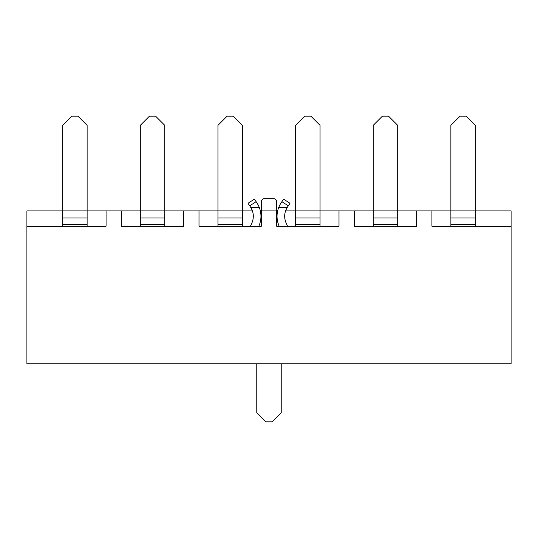 <?xml version="1.0" encoding="UTF-8"?>
<svg xmlns="http://www.w3.org/2000/svg" width="538" height="538" viewBox="0 0 538 538"><rect width="100%" height="100%" fill="white"/><g stroke="black" fill="none" stroke-linecap="round" stroke-linejoin="round"><path stroke-width="0.81" d="M87.122 226.202L87.122 125.327L77.949 116.161L71.836 116.161L62.664 125.327L62.664 210.923L26.9 210.923L26.9 226.202L95.374 226.202M62.664 226.202L62.664 210.923L26.9 210.923L26.9 363.762L511.1 363.762L26.9 363.762L26.9 226.202L106.073 226.202L106.073 210.923L87.122 210.923L106.073 210.923L106.073 226.202M164.762 226.202L164.762 125.327L155.59 116.161L149.477 116.161L140.31 125.327L140.31 210.923L106.073 210.923L121.353 210.923L121.353 226.202L173.014 226.202M140.31 226.202L140.31 210.923L121.353 210.923L121.353 226.202L183.714 226.202L183.714 210.923L164.762 210.923L183.714 210.923L183.714 226.202M132.052 226.202L121.353 226.202M242.403 226.202L242.403 125.327L233.236 116.161L227.123 116.161L217.951 125.327L217.951 210.923L183.714 210.923L198.999 210.923L198.999 226.202L250.661 226.202M217.951 226.202L217.951 210.923L198.999 210.923L198.999 226.202L261.36 226.202L261.36 210.923L260.365 210.923L261.36 210.923L261.36 226.202M209.699 226.202L198.999 226.202M320.049 125.327L310.877 116.161L304.764 116.161L295.597 125.327L295.597 210.923L285.57 210.923L320.049 210.923L320.049 125.327M295.597 226.202L295.597 210.923M373.238 226.202L373.238 210.923L339.001 210.923L339.001 226.202L328.301 226.202M320.049 226.202L320.049 210.923L339.001 210.923L320.049 210.923M287.339 226.202L339.001 226.202L339.001 210.923L354.286 210.923L354.286 226.202L405.948 226.202M397.69 125.327L388.523 116.161L382.41 116.161L373.238 125.327L373.238 210.923L354.286 210.923L354.286 226.202L416.647 226.202L416.647 210.923L397.69 210.923L397.69 125.327M397.69 226.202L397.69 210.923L416.647 210.923L416.647 226.202M364.986 226.202L354.286 226.202M475.336 125.327L466.164 116.161L460.051 116.161L450.878 125.327L450.878 210.923L416.647 210.923L431.927 210.923L431.927 226.202L511.1 226.202L511.1 210.923L475.336 210.923L475.336 125.327M450.878 226.202L450.878 210.923L431.927 210.923L431.927 226.202L511.1 226.202L511.1 363.762L511.1 210.923L475.336 210.923L475.336 226.202M442.626 226.202L431.927 226.202M252.43 210.923L242.403 210.923L252.43 210.923M261.36 210.923L277.635 210.923L261.36 210.923L261.36 201.75A3.06 3.06 0 0 1 264.414 198.69L273.586 198.69A3.06 3.06 0 0 1 276.64 201.75L276.64 226.202L339.001 226.202M287.319 207.345L278.751 207.345A24.062 24.062 0 0 1 280.91 203.182L283.553 199.114L289.962 203.277L287.319 207.345C284.286 212.335 283.876 217.534 286.075 222.94L287.521 226.202M256.774 363.762L256.774 412.673L265.94 421.839L272.06 421.839L281.226 412.673L281.226 363.762M279.161 226.202L279.087 226.041C276.471 219.854 276.357 213.62 278.751 207.345M259.249 207.345L250.681 207.345L248.038 203.277L254.447 199.114L257.09 203.182A24.062 24.062 0 0 1 259.249 207.345C261.643 213.62 261.529 219.854 258.913 226.041L258.839 226.202M250.681 207.345C253.714 212.335 254.124 217.534 251.925 222.94L250.479 226.202M276.64 210.923L276.64 226.202M62.664 210.923L87.122 210.923M62.664 217.957L87.122 217.957M62.664 224.44L87.122 224.44M140.31 210.923L164.762 210.923M140.31 217.957L164.762 217.957M140.31 224.44L164.762 224.44M217.951 210.923L242.403 210.923M217.951 217.957L242.403 217.957M217.951 224.44L242.403 224.44M295.597 217.957L320.049 217.957M295.597 224.44L320.049 224.44M373.238 210.923L397.69 210.923M373.238 217.957L397.69 217.957M373.238 224.44L397.69 224.44M450.878 210.923L475.336 210.923M450.878 217.957L475.336 217.957M450.878 224.44L475.336 224.44M288.294 205.839L281.885 201.676M256.115 201.676L249.706 205.839"/></g></svg>
